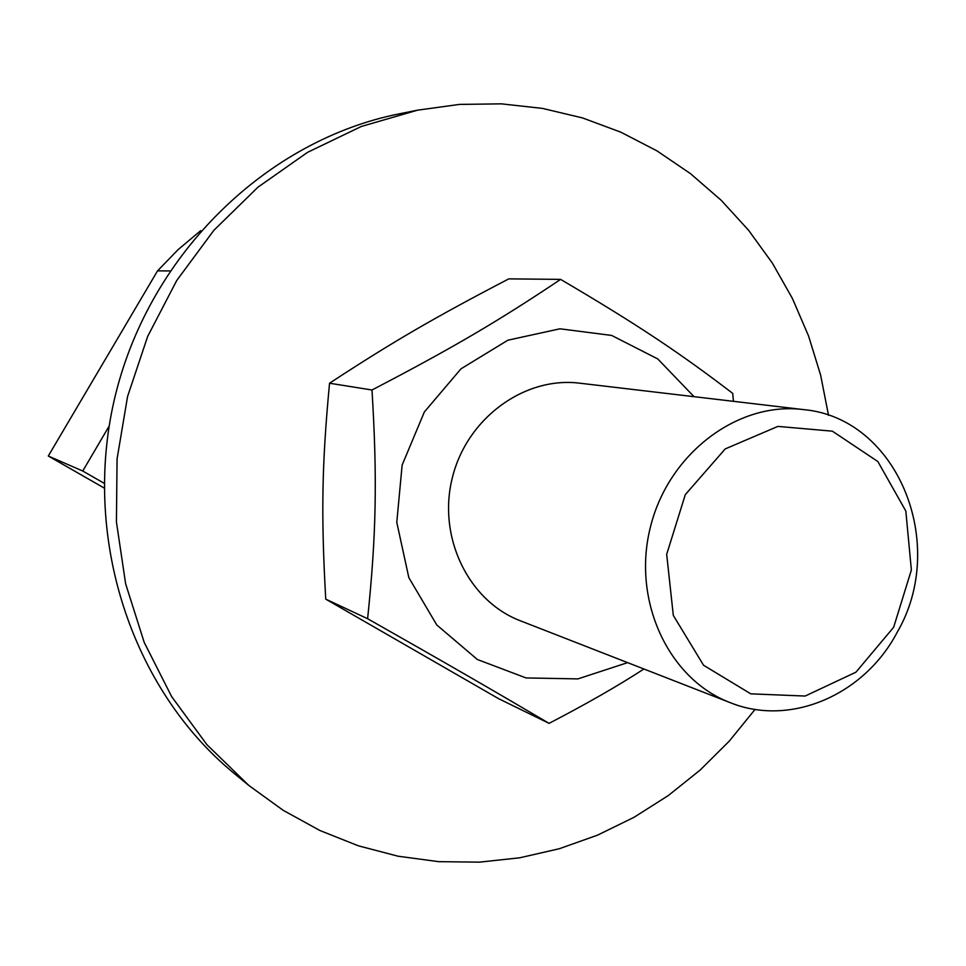 <?xml version="1.0" encoding="UTF-8"?>
<svg xmlns="http://www.w3.org/2000/svg" width="966" height="966" viewBox="0 0 966 966"><rect width="100%" height="100%" fill="white"/><g stroke="black" fill="none" stroke-linecap="round" stroke-linejoin="round"><path stroke-width="1.45" d="M580.602 383.297C525.226 375.786 467.025 417.759 452.378 477.602C437.175 537.301 468.8 601.709 521.205 621.114M803.301 409.572L579.636 383.176C524.526 376.233 466.94 418.133 452.378 477.602C437.284 536.927 468.389 600.985 520.3 620.764L730.115 702.62C790.599 727.217 864.57 694.711 897.245 632.187C948.588 544.232 897.764 417.819 803.301 409.572C737.915 401.252 668.484 453.38 650.42 527.062C631.728 600.586 668.496 679.219 730.115 702.62M694.035 396.688L657.81 358.966L611.647 335.431L559.942 328.802L507.887 340.201L460.987 368.831L424.364 411.951L402.134 465.057L396.785 522.365L408.835 577.644L436.777 624.966L477.361 659.5L526.108 677.951L577.922 678.893L627.622 662.64M643.924 668.991C617.938 685.884 586.326 704.009 549.074 723.353C490.293 688.71 446.002 663.147 367.611 618.711C376.269 535.345 377.404 479.088 371.995 389.998C452.776 347.917 498.939 320.724 560.618 279.379C636.944 324.298 678.869 352.24 732.723 393.379L733.435 401.337M560.618 279.379L508.78 278.872C434.265 317.729 393.126 341.578 329.539 383.224C321.835 465.117 321.014 514.516 325.735 599.137L498.661 698.708L549.074 723.353M371.995 389.998L329.539 383.224M367.611 618.711L325.735 599.137M755.086 709.382L729.209 741.188L700.193 770.023L668.351 795.513L633.986 817.333L597.495 835.167L559.266 848.74L519.732 857.796L479.365 862.155L438.661 861.66L398.149 856.226L358.362 845.818L319.843 830.482L283.171 810.305L248.878 785.503L206.905 744.665L171.646 696.595L144.236 642.475L125.616 583.73L116.427 521.966L117.067 458.935L127.572 396.483L147.665 336.422L176.73 280.502L213.872 230.306L257.934 187.211L307.562 152.338L361.284 126.486L417.541 110.172L459.466 104.4L501.318 103.845L542.518 108.409L582.534 117.937L620.848 132.185L657.001 150.889L690.569 173.711L721.204 200.3L748.565 230.246L772.389 263.138L792.458 298.554L808.578 336.023L820.629 375.11L828.526 415.356M248.878 785.503L234.762 773.911C131.05 689.289 80.347 535.321 115.799 393.548C151.167 251.74 268.306 139.696 399.622 113.771L417.541 110.172M893.659 627.26L855.961 672.167L805.149 696.051L750.787 693.842L703.562 665.248L673.314 615.427L666.685 554.327L685.305 494.64L725.225 448.912L777.896 426.404L832.378 431.174L877.865 461.555L905.83 511.062L911.373 570L893.659 627.26M109.086 426.211L82.75 471.022L104.062 483.241M82.75 471.022L48.3 456.012L104.026 487.939M200.662 230.681L178.13 249.602L157.53 270.891L48.3 456.012M169.883 270.915L157.53 270.891"/></g></svg>
